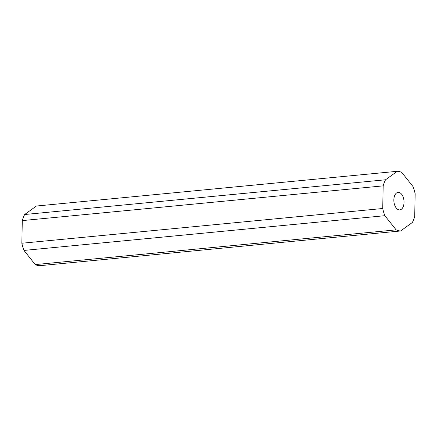 <?xml version="1.0" encoding="UTF-8"?>
<svg xmlns="http://www.w3.org/2000/svg" width="437" height="437" viewBox="0 0 437 437"><rect width="100%" height="100%" fill="white"/><g stroke="black" fill="none" stroke-linecap="round" stroke-linejoin="round"><path stroke-width="0.66" d="M393.852 199.878A8.795 5.047 -95.5 0 1 398.096 192.378A8.795 5.047 -95.5 0 1 404.028 202.391A8.795 5.047 -95.5 0 1 399.784 209.891A8.795 5.047 -95.5 0 1 393.852 199.878M415.15 193.766L414.713 216.402A29.929 17.163 -95.5 0 1 412.342 222.488L400.625 230.965A29.929 17.163 -95.5 0 1 396.13 229.857L384.85 215.698A29.929 17.163 -95.5 0 1 382.73 208.504L383.167 185.867A29.929 17.163 -95.5 0 1 385.538 179.782L397.255 171.304A29.929 17.163 -95.5 0 1 401.75 172.413L413.031 186.572A29.929 17.163 -95.5 0 1 415.15 193.766M396.13 229.857L35.25 264.587A29.929 17.163 -95.5 0 0 39.745 265.696L400.625 230.965M35.25 264.587L23.969 250.428L384.85 215.698M23.969 250.428A29.929 17.163 -95.5 0 1 21.85 243.234L382.73 208.504M21.85 243.234L22.287 220.598L383.167 185.867M22.287 220.598A29.929 17.163 -95.5 0 1 24.658 214.512L385.538 179.782M24.658 214.512L36.375 206.035L397.255 171.304"/></g></svg>
